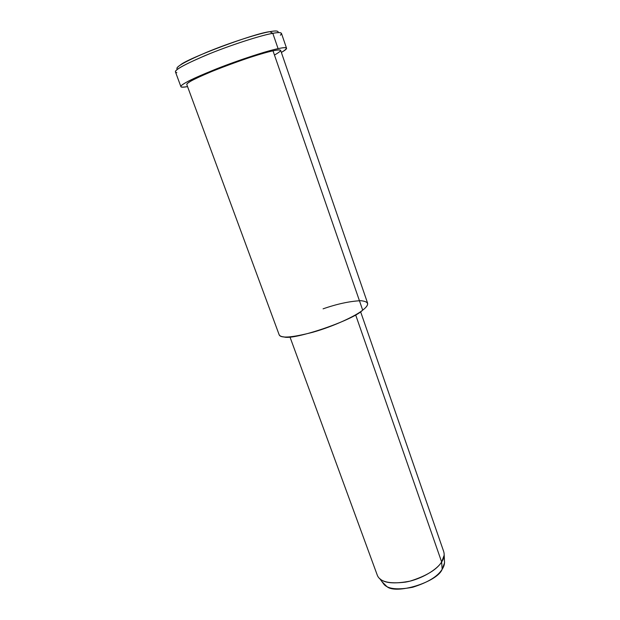 <?xml version="1.0" encoding="UTF-8"?>
<svg xmlns="http://www.w3.org/2000/svg" width="620" height="620" viewBox="0 0 620 620"><rect width="100%" height="100%" fill="white"/><g stroke="black" fill="none" stroke-linecap="round" stroke-linejoin="round"><path stroke-width="0.93" d="M176.855 72.687C171.74 71.672 180.869 66.1 204.236 55.963C229.865 45.136 262.857 34.828 272.815 33.333L269.894 31.674C260.462 33.085 230.33 42.385 205.925 52.599C183.474 62.279 174.042 67.828 177.63 69.254C176.204 68.595 177.049 67.239 180.164 65.193C186.411 58.714 255.541 32.852 269.894 31.674L272.815 33.333C280.287 31.884 282.813 32.504 280.387 35.208M278.054 32.628C278.76 30.822 276.04 30.512 269.894 31.674C276.04 30.512 278.76 30.822 278.054 32.628M289.928 336.869L377.324 575.283C379.936 581.831 389.329 584.11 405.488 582.118C422.135 579.212 437.697 568.943 441.642 561.976L442.168 569.269L444.548 562.805L444.199 555.156L441.642 561.976C436.868 569.594 426.335 575.98 410.053 581.126C394.374 584.11 384.245 583.242 379.657 578.514L384.199 584.652C388.538 589.139 398.04 590.007 412.68 587.256C427.885 582.459 437.712 576.461 442.168 569.269L441.642 561.976C444.106 558.403 444.757 554.846 443.61 551.288L360.584 311.682M444.455 560.775C444.788 563.673 444.029 566.502 442.168 569.269C437.394 582.134 395.599 594.991 386.725 586.419L382.052 581.746L384.199 584.652M441.642 561.976L355.624 314.813L441.642 561.976M323.082 308.838C336.993 303.978 349.533 301.266 360.685 300.692C369.179 301.514 369.846 304.66 362.692 310.139C353.276 320.269 293.035 340.675 283.952 336.908C281.17 336.675 279.535 335.854 279.039 334.459M186.845 84.692C186.597 84.08 187.651 83.072 189.999 81.669C196.183 76.283 259.858 52.607 273.009 50.848C264.686 52.46 240.002 60.202 217.76 69.037C196.672 77.655 186.341 82.817 186.783 84.514L279.186 334.854C280.713 338.481 291.865 337.629 312.643 332.304C334.288 326.221 356.237 315.611 362.692 310.139C366.49 307.272 368.102 304.854 367.513 302.878L280.697 50.522C280.317 49.685 277.752 49.794 273.009 50.848L362.692 310.139L273.009 50.848C282.534 48.763 283.014 50.166 274.459 55.048M286.51 48.112L281.503 33.488C281.023 32.364 278.124 32.31 272.815 33.333L278.093 48.654C268.46 50.615 251.79 55.877 228.067 64.441C204.972 73.276 190.417 79.616 184.388 83.452C178.8 86.785 179.854 87.831 187.55 86.606C183.148 87.404 180.931 87.404 180.885 86.591C180.335 84.7 191.983 78.88 215.822 69.138C240.994 59.14 268.824 50.429 278.093 48.654C283.34 47.508 286.169 47.399 286.579 48.329C286.618 49.081 284.882 50.453 281.356 52.444C289.005 47.779 287.913 46.516 278.093 48.654L272.815 33.333C263.415 34.828 235.399 43.33 210.188 53.514C186.326 63.496 174.747 69.618 175.437 71.881L180.885 86.591"/></g></svg>
